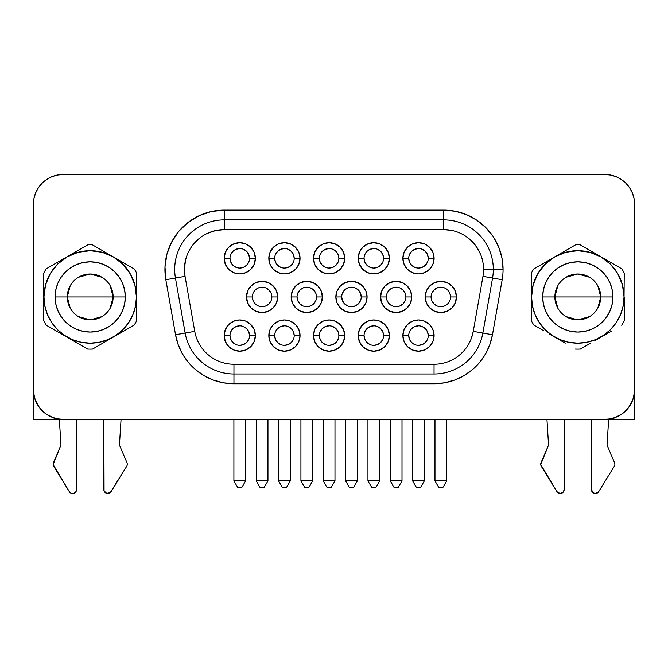 <?xml version="1.0" encoding="UTF-8"?>
<svg xmlns="http://www.w3.org/2000/svg" width="668" height="668" viewBox="0 0 668 668"><rect width="100%" height="100%" fill="white"/><g stroke="black" fill="none" stroke-linecap="round" stroke-linejoin="round"><path stroke-width="1" d="M560.151 253.731L554.682 256.888A46.242 46.242 0 0 1 624.046 296.943L624.238 273.112A52.196 52.196 0 0 0 621.766 268.812L580.175 244.797A52.196 52.196 0 0 0 575.641 244.789L560.151 253.731M597.81 285.754L600.724 296.943A22.929 22.929 0 0 0 577.803 274.014A22.929 22.929 0 0 0 554.874 296.943L542.683 296.943A35.12 35.12 0 0 1 577.803 261.814A35.12 35.12 0 0 1 612.923 296.943L554.874 296.943A22.929 22.929 0 0 1 577.803 274.014A22.929 22.929 0 0 1 600.724 296.943L597.81 308.123M557.788 308.123L554.874 296.943L557.788 285.754M565.996 277.287L577.803 274.014L589.602 277.287M70.19 308.123L67.276 296.943A22.929 22.929 0 0 0 90.197 319.863A22.929 22.929 0 0 0 113.126 296.943L125.317 296.943A35.12 35.12 0 0 1 90.197 332.063A35.12 35.12 0 0 1 55.077 296.943L113.126 296.943A22.929 22.929 0 0 1 90.197 319.863A22.929 22.929 0 0 1 67.276 296.943L70.19 285.754M110.212 285.754L113.126 296.943L110.212 308.123M102.004 316.59L90.197 319.863L78.398 316.59M60.93 444.621A1.954 1.954 0 0 1 60.771 445.506A1.954 1.954 0 0 0 60.93 444.621L59.335 419.153L60.93 444.621M127.271 464.252A3.899 3.899 0 0 1 126.695 466.297L111.08 491.665A3.899 3.899 0 0 1 103.857 489.619L103.857 419.395L104.058 490.863L106.696 493.376L110.262 492.617L126.695 466.297A3.899 3.899 0 0 0 126.962 462.724A3.899 3.899 0 0 1 127.271 464.252M614.877 464.252A3.899 3.899 0 0 1 614.293 466.297L598.687 491.665L614.293 466.297A3.899 3.899 0 0 0 614.56 462.724L607.229 445.506A1.954 1.954 0 0 1 607.07 444.621L608.665 419.153L607.07 444.621A1.954 1.954 0 0 0 607.229 445.506L614.56 462.724A3.899 3.899 0 0 1 614.877 464.252M548.528 444.621A1.954 1.954 0 0 1 548.378 445.506L540.738 464.544L556.92 491.665L560.051 493.518L563.349 491.974L564.143 489.619L564.143 419.395L564.143 489.619A3.899 3.899 0 0 1 556.92 491.665L541.305 466.297A3.899 3.899 0 0 1 541.038 462.724L548.378 445.506A1.954 1.954 0 0 0 548.528 444.621L546.95 419.395L548.528 444.621M408.732 335.57L402.879 335.57A15.606 15.606 0 0 1 418.485 319.964A15.606 15.606 0 0 1 434.1 335.57L432.906 341.548L429.524 346.608L424.464 349.99L418.485 351.184L412.515 349.99L407.447 346.608L404.065 341.548L402.879 335.57L404.065 329.6L407.447 324.539L412.515 321.149L418.485 319.964L424.464 321.149L429.524 324.539L432.906 329.6L434.1 335.57L428.246 335.57A9.753 9.753 0 0 0 418.485 325.817A9.753 9.753 0 0 0 408.732 335.57A9.753 9.753 0 0 1 418.485 325.817A9.753 9.753 0 0 1 428.246 335.57A9.753 9.753 0 0 1 418.485 345.331A9.753 9.753 0 0 1 408.732 335.57A9.753 9.753 0 0 0 418.485 345.331A9.753 9.753 0 0 0 428.246 335.57L434.1 335.57A15.606 15.606 0 0 1 418.485 351.184A15.606 15.606 0 0 1 402.879 335.57L408.732 335.57L409.476 339.302L411.588 342.475L414.753 344.588M364.052 335.57L358.198 335.57A15.606 15.606 0 0 1 373.804 319.964A15.606 15.606 0 0 1 389.411 335.57L388.225 341.548L384.843 346.608L379.775 349.99L373.804 351.184L367.834 349.99L362.766 346.608L359.384 341.548L358.198 335.57L359.384 329.6L362.766 324.539L367.834 321.149L373.804 319.964L379.775 321.149L384.843 324.539L388.225 329.6L389.411 335.57L383.557 335.57A9.753 9.753 0 0 0 373.804 325.817A9.753 9.753 0 0 0 364.052 335.57A9.753 9.753 0 0 1 373.804 325.817A9.753 9.753 0 0 1 383.557 335.57A9.753 9.753 0 0 1 373.804 345.331A9.753 9.753 0 0 1 364.052 335.57A9.753 9.753 0 0 0 373.804 345.331A9.753 9.753 0 0 0 383.557 335.57L389.411 335.57A15.606 15.606 0 0 1 373.804 351.184A15.606 15.606 0 0 1 358.198 335.57L364.052 335.57L364.795 339.302L366.907 342.475L370.072 344.588M230.001 335.57L224.147 335.57A15.606 15.606 0 0 1 239.754 319.964A15.606 15.606 0 0 1 255.368 335.57L254.182 341.548L250.792 346.608L245.732 349.99L239.754 351.184L233.783 349.99L228.723 346.608L225.333 341.548L224.147 335.57L225.333 329.6L228.723 324.539L233.783 321.149L239.754 319.964L245.732 321.149L250.792 324.539L254.182 329.6L255.368 335.57L249.515 335.57A9.753 9.753 0 0 0 239.754 325.817A9.753 9.753 0 0 0 230.001 335.57A9.753 9.753 0 0 1 239.754 325.817A9.753 9.753 0 0 1 249.515 335.57A9.753 9.753 0 0 1 239.754 345.331A9.753 9.753 0 0 1 230.001 335.57A9.753 9.753 0 0 0 239.754 345.331A9.753 9.753 0 0 0 249.515 335.57L255.368 335.57A15.606 15.606 0 0 1 239.754 351.184A15.606 15.606 0 0 1 224.147 335.57L230.001 335.57L230.744 339.302L232.856 342.475L236.021 344.588M274.682 335.57L268.828 335.57A15.606 15.606 0 0 1 284.443 319.964A15.606 15.606 0 0 1 300.049 335.57L298.863 341.548L295.481 346.608L290.413 349.99L284.443 351.184L278.464 349.99L273.404 346.608L270.022 341.548L268.828 335.57L270.022 329.6L273.404 324.539L278.464 321.149L284.443 319.964L290.413 321.149L295.481 324.539L298.863 329.6L300.049 335.57L294.196 335.57A9.753 9.753 0 0 0 284.443 325.817A9.753 9.753 0 0 0 274.682 335.57A9.753 9.753 0 0 1 284.443 325.817A9.753 9.753 0 0 1 294.196 335.57A9.753 9.753 0 0 1 284.443 345.331A9.753 9.753 0 0 1 274.682 335.57A9.753 9.753 0 0 0 284.443 345.331A9.753 9.753 0 0 0 294.196 335.57L300.049 335.57A15.606 15.606 0 0 1 284.443 351.184A15.606 15.606 0 0 1 268.828 335.57L274.682 335.57L275.425 339.302L277.537 342.475L280.71 344.588M252.345 296.943L246.492 296.943A15.606 15.606 0 0 1 262.098 281.328A15.606 15.606 0 0 1 277.704 296.943L276.519 302.913L273.137 307.973L268.068 311.363L262.098 312.549L256.128 311.363L251.059 307.973L247.678 302.913L246.492 296.943L247.678 290.964L251.059 285.904L256.128 282.522L262.098 281.328L268.068 282.522L273.137 285.904L276.519 290.964L277.704 296.943L271.851 296.943A9.753 9.753 0 0 0 262.098 287.182A9.753 9.753 0 0 0 252.345 296.943A9.753 9.753 0 0 1 262.098 287.182A9.753 9.753 0 0 1 271.851 296.943A9.753 9.753 0 0 1 262.098 306.695A9.753 9.753 0 0 1 252.345 296.943A9.753 9.753 0 0 0 262.098 306.695A9.753 9.753 0 0 0 271.851 296.943L277.704 296.943A15.606 15.606 0 0 1 262.098 312.549A15.606 15.606 0 0 1 246.492 296.943L252.345 296.943L253.089 300.675L255.201 303.84L258.366 305.952M297.026 296.943L291.173 296.943A15.606 15.606 0 0 1 306.779 281.328A15.606 15.606 0 0 1 322.394 296.943L321.199 302.913L317.818 307.973L312.758 311.363L306.779 312.549L300.809 311.363L295.74 307.973L292.359 302.913L291.173 296.943L292.359 290.964L295.74 285.904L300.809 282.522L306.779 281.328L312.758 282.522L317.818 285.904L321.199 290.964L322.394 296.943L316.54 296.943A9.753 9.753 0 0 0 306.779 287.182A9.753 9.753 0 0 0 297.026 296.943A9.753 9.753 0 0 1 306.779 287.182A9.753 9.753 0 0 1 316.54 296.943A9.753 9.753 0 0 1 306.779 306.695A9.753 9.753 0 0 1 297.026 296.943A9.753 9.753 0 0 0 306.779 306.695A9.753 9.753 0 0 0 316.54 296.943L322.394 296.943A15.606 15.606 0 0 1 306.779 312.549A15.606 15.606 0 0 1 291.173 296.943L297.026 296.943L297.769 300.675L299.882 303.84L303.047 305.952M431.069 296.943L425.215 296.943A15.606 15.606 0 0 1 440.83 281.328A15.606 15.606 0 0 1 456.436 296.943L455.25 302.913L451.869 307.973L446.8 311.363L440.83 312.549L434.851 311.363L429.791 307.973L426.409 302.913L425.215 296.943L426.409 290.964L429.791 285.904L434.851 282.522L440.83 281.328L446.8 282.522L451.869 285.904L455.25 290.964L456.436 296.943L450.583 296.943A9.753 9.753 0 0 0 440.83 287.182A9.753 9.753 0 0 0 431.069 296.943A9.753 9.753 0 0 1 440.83 287.182A9.753 9.753 0 0 1 450.583 296.943A9.753 9.753 0 0 1 440.83 306.695A9.753 9.753 0 0 1 431.069 296.943A9.753 9.753 0 0 0 440.83 306.695A9.753 9.753 0 0 0 450.583 296.943L456.436 296.943A15.606 15.606 0 0 1 440.83 312.549A15.606 15.606 0 0 1 425.215 296.943L431.069 296.943L431.812 300.675L433.933 303.84L437.097 305.952M386.388 296.943L380.535 296.943A15.606 15.606 0 0 1 396.149 281.328A15.606 15.606 0 0 1 411.755 296.943L410.569 302.913L407.179 307.973L402.119 311.363L396.149 312.549L390.17 311.363L385.11 307.973L381.72 302.913L380.535 296.943L381.72 290.964L385.11 285.904L390.17 282.522L396.149 281.328L402.119 282.522L407.179 285.904L410.569 290.964L411.755 296.943L405.902 296.943A9.753 9.753 0 0 0 396.149 287.182A9.753 9.753 0 0 0 386.388 296.943A9.753 9.753 0 0 1 396.149 287.182A9.753 9.753 0 0 1 405.902 296.943A9.753 9.753 0 0 1 396.149 306.695A9.753 9.753 0 0 1 386.388 296.943A9.753 9.753 0 0 0 396.149 306.695A9.753 9.753 0 0 0 405.902 296.943L411.755 296.943A15.606 15.606 0 0 1 396.149 312.549A15.606 15.606 0 0 1 380.535 296.943L386.388 296.943L387.131 300.675L389.244 303.84L392.408 305.952M230.001 258.307L224.147 258.307A15.606 15.606 0 0 1 239.754 242.693A15.606 15.606 0 0 1 255.368 258.307L254.182 264.277L250.792 269.346L245.732 272.728L239.754 273.913L233.783 272.728L228.723 269.346L225.333 264.277L224.147 258.307L225.333 252.329L228.723 247.269L233.783 243.887L239.754 242.693L245.732 243.887L250.792 247.269L254.182 252.329L255.368 258.307L249.515 258.307A9.753 9.753 0 0 0 239.754 248.546A9.753 9.753 0 0 0 230.001 258.307A9.753 9.753 0 0 1 239.754 248.546A9.753 9.753 0 0 1 249.515 258.307A9.753 9.753 0 0 1 239.754 268.06A9.753 9.753 0 0 1 230.001 258.307A9.753 9.753 0 0 0 239.754 268.06A9.753 9.753 0 0 0 249.515 258.307L255.368 258.307A15.606 15.606 0 0 1 239.754 273.913A15.606 15.606 0 0 1 224.147 258.307L230.001 258.307L230.744 262.04L232.856 265.204L236.021 267.317M274.682 258.307L268.828 258.307A15.606 15.606 0 0 1 284.443 242.693A15.606 15.606 0 0 1 300.049 258.307L298.863 264.277L295.481 269.346L290.413 272.728L284.443 273.913L278.464 272.728L273.404 269.346L270.022 264.277L268.828 258.307L270.022 252.329L273.404 247.269L278.464 243.887L284.443 242.693L290.413 243.887L295.481 247.269L298.863 252.329L300.049 258.307L294.196 258.307A9.753 9.753 0 0 0 284.443 248.546A9.753 9.753 0 0 0 274.682 258.307A9.753 9.753 0 0 1 284.443 248.546A9.753 9.753 0 0 1 294.196 258.307A9.753 9.753 0 0 1 284.443 268.06A9.753 9.753 0 0 1 274.682 258.307A9.753 9.753 0 0 0 284.443 268.06A9.753 9.753 0 0 0 294.196 258.307L300.049 258.307A15.606 15.606 0 0 1 284.443 273.913A15.606 15.606 0 0 1 268.828 258.307L274.682 258.307L275.425 262.04L277.537 265.204L280.71 267.317M408.732 258.307L402.879 258.307A15.606 15.606 0 0 1 418.485 242.693A15.606 15.606 0 0 1 434.1 258.307L432.906 264.277L429.524 269.346L424.464 272.728L418.485 273.913L412.515 272.728L407.447 269.346L404.065 264.277L402.879 258.307L404.065 252.329L407.447 247.269L412.515 243.887L418.485 242.693L424.464 243.887L429.524 247.269L432.906 252.329L434.1 258.307L428.246 258.307A9.753 9.753 0 0 0 418.485 248.546A9.753 9.753 0 0 0 408.732 258.307A9.753 9.753 0 0 1 418.485 248.546A9.753 9.753 0 0 1 428.246 258.307A9.753 9.753 0 0 1 418.485 268.06A9.753 9.753 0 0 1 408.732 258.307A9.753 9.753 0 0 0 418.485 268.06A9.753 9.753 0 0 0 428.246 258.307L434.1 258.307A15.606 15.606 0 0 1 418.485 273.913A15.606 15.606 0 0 1 402.879 258.307L408.732 258.307L409.476 262.04L411.588 265.204L414.753 267.317M364.052 258.307L358.198 258.307A15.606 15.606 0 0 1 373.804 242.693A15.606 15.606 0 0 1 389.411 258.307L388.225 264.277L384.843 269.346L379.775 272.728L373.804 273.913L367.834 272.728L362.766 269.346L359.384 264.277L358.198 258.307L359.384 252.329L362.766 247.269L367.834 243.887L373.804 242.693L379.775 243.887L384.843 247.269L388.225 252.329L389.411 258.307L383.557 258.307A9.753 9.753 0 0 0 373.804 248.546A9.753 9.753 0 0 0 364.052 258.307A9.753 9.753 0 0 1 373.804 248.546A9.753 9.753 0 0 1 383.557 258.307A9.753 9.753 0 0 1 373.804 268.06A9.753 9.753 0 0 1 364.052 258.307A9.753 9.753 0 0 0 373.804 268.06A9.753 9.753 0 0 0 383.557 258.307L389.411 258.307A15.606 15.606 0 0 1 373.804 273.913A15.606 15.606 0 0 1 358.198 258.307L364.052 258.307L364.795 262.04L366.907 265.204L370.072 267.317M319.362 335.57L313.509 335.57A15.606 15.606 0 0 1 329.124 319.964A15.606 15.606 0 0 1 344.73 335.57L343.544 341.548L340.162 346.608L335.094 349.99L329.124 351.184L323.145 349.99L318.085 346.608L314.703 341.548L313.509 335.57L314.703 329.6L318.085 324.539L323.145 321.149L329.124 319.964L335.094 321.149L340.162 324.539L343.544 329.6L344.73 335.57L338.876 335.57A9.753 9.753 0 0 0 329.124 325.817A9.753 9.753 0 0 0 319.362 335.57A9.753 9.753 0 0 0 329.124 345.331A9.753 9.753 0 0 0 338.876 335.57L344.73 335.57A15.606 15.606 0 0 1 329.124 351.184A15.606 15.606 0 0 1 313.509 335.57L319.362 335.57A9.753 9.753 0 0 1 329.124 325.817A9.753 9.753 0 0 1 338.876 335.57A9.753 9.753 0 0 1 329.124 345.331A9.753 9.753 0 0 1 319.362 335.57L320.106 339.302L322.226 342.475L325.391 344.588M319.362 258.307L313.509 258.307A15.606 15.606 0 0 1 329.124 242.693A15.606 15.606 0 0 1 344.73 258.307L343.544 264.277L340.162 269.346L335.094 272.728L329.124 273.913L323.145 272.728L318.085 269.346L314.703 264.277L313.509 258.307L314.703 252.329L318.085 247.269L323.145 243.887L329.124 242.693L335.094 243.887L340.162 247.269L343.544 252.329L344.73 258.307L338.876 258.307A9.753 9.753 0 0 0 329.124 248.546A9.753 9.753 0 0 0 319.362 258.307A9.753 9.753 0 0 0 329.124 268.06A9.753 9.753 0 0 0 338.876 258.307L344.73 258.307A15.606 15.606 0 0 1 329.124 273.913A15.606 15.606 0 0 1 313.509 258.307L319.362 258.307A9.753 9.753 0 0 1 329.124 248.546A9.753 9.753 0 0 1 338.876 258.307A9.753 9.753 0 0 1 329.124 268.06A9.753 9.753 0 0 1 319.362 258.307L320.106 262.04L322.226 265.204L325.391 267.317M341.707 296.943L335.854 296.943A15.606 15.606 0 0 1 351.46 281.328A15.606 15.606 0 0 1 367.074 296.943L365.88 302.913L362.499 307.973L357.438 311.363L351.46 312.549L345.49 311.363L340.429 307.973L337.039 302.913L335.854 296.943L337.039 290.964L340.429 285.904L345.49 282.522L351.46 281.328L357.438 282.522L362.499 285.904L365.88 290.964L367.074 296.943L361.221 296.943A9.753 9.753 0 0 0 351.46 287.182A9.753 9.753 0 0 0 341.707 296.943A9.753 9.753 0 0 0 351.46 306.695A9.753 9.753 0 0 0 361.221 296.943L367.074 296.943A15.606 15.606 0 0 1 351.46 312.549A15.606 15.606 0 0 1 335.854 296.943L341.707 296.943A9.753 9.753 0 0 1 351.46 287.182A9.753 9.753 0 0 1 361.221 296.943A9.753 9.753 0 0 1 351.46 306.695A9.753 9.753 0 0 1 341.707 296.943L342.45 300.675L344.563 303.84L347.727 305.952M451.518 230.385L443.752 229.625A39.804 39.804 0 0 1 482.956 276.343L492.558 278.03A49.557 49.557 0 0 0 493.318 269.429L483.557 269.404L493.318 269.429A49.557 49.557 0 0 1 492.558 278.03L502.169 279.725L492.466 334.751L489.794 344.738L485.419 354.107L479.49 362.582L472.176 369.888L463.709 375.817L454.34 380.192L444.354 382.864L434.05 383.766L233.95 383.766L223.646 382.864L213.66 380.192L204.291 375.817L195.824 369.888L188.51 362.582L182.581 354.107L178.206 344.738L175.534 334.751L165.831 279.725L164.988 266.841L166.95 254.074L171.634 242.041L178.807 231.303L188.134 222.369L199.181 215.672L211.405 211.514L224.248 210.111L443.752 210.111A59.318 59.318 0 0 1 503.071 269.429L493.318 269.429L503.071 269.429A59.318 59.318 0 0 1 502.169 279.725L482.956 276.343L473.253 331.361A39.804 39.804 0 0 1 434.05 364.252L233.95 364.252A39.804 39.804 0 0 1 194.747 331.361L175.534 334.751L165.831 279.725L175.442 278.03A49.557 49.557 0 0 1 224.248 219.864L224.248 210.111L224.248 219.864A49.557 49.557 0 0 0 175.442 278.03L185.145 333.056A49.557 49.557 0 0 0 233.95 374.013A49.557 49.557 0 0 1 185.145 333.056L194.747 331.361L185.044 276.343L165.831 279.725A59.318 59.318 0 0 1 224.248 210.111L443.752 210.111L455.325 211.255L466.456 214.628L476.71 220.106L485.694 227.487L493.076 236.472L498.553 246.726L501.927 257.856L503.071 269.429A59.318 59.318 0 0 1 502.169 279.725L492.466 334.751A59.318 59.318 0 0 1 434.05 383.766L233.95 383.766A59.318 59.318 0 0 1 175.534 334.751L185.145 333.056L175.442 278.03L185.044 276.343A39.804 39.804 0 0 1 224.248 229.625L215.63 230.569L207.422 233.349M443.752 219.864L443.752 210.111L443.752 219.864A49.557 49.557 0 0 1 493.318 269.429A49.557 49.557 0 0 0 443.752 219.864L224.248 219.864L224.248 229.625L224.248 219.864L443.752 219.864L443.752 229.625L443.752 219.864M613.9 419.379L634.583 419.379L613.9 419.379L613.9 417.993L613.9 419.379L608.657 419.379M136.439 303.23L136.439 296.943A46.242 46.242 0 0 1 90.197 343.185A46.242 46.242 0 0 1 43.954 296.943L43.762 320.765A52.196 52.196 0 0 0 46.343 325.241L87.617 349.072A52.196 52.196 0 0 0 92.568 349.08L134.168 325.065A52.196 52.196 0 0 0 136.439 321.141L136.439 303.23M543.977 263.067L533.715 268.995A52.196 52.196 0 0 0 531.561 272.736L531.561 296.943A46.242 46.242 0 0 1 554.682 256.888L533.715 268.995A52.196 52.196 0 0 0 531.561 272.736L531.561 296.943L533.131 284.969L537.757 273.822L545.105 264.244L554.682 256.888L565.829 252.27L577.803 250.7L589.769 252.27L600.924 256.888L610.502 264.244L617.85 273.822L622.467 284.969L624.046 296.943L623.152 305.961L620.522 314.636L616.247 322.627L610.502 329.641L603.496 335.386L595.497 339.661L586.821 342.292L577.803 343.185L568.777 342.292L560.101 339.661L552.11 335.386L545.105 329.641L539.352 322.627L535.076 314.636L532.446 305.961L531.561 296.943L531.561 321.141A52.196 52.196 0 0 0 533.832 325.065A52.196 52.196 0 0 1 531.561 321.141L531.561 296.943A46.242 46.242 0 0 0 577.803 343.185A46.242 46.242 0 0 0 624.046 296.943L624.238 273.112A52.196 52.196 0 0 0 621.766 268.812L580.175 244.797A52.196 52.196 0 0 0 575.641 244.789L543.977 263.067M624.238 320.765A52.196 52.196 0 0 1 621.658 325.241A52.196 52.196 0 0 0 624.238 320.765L624.238 296.943L624.238 320.765M43.762 290.772L43.954 296.943A46.242 46.242 0 0 1 113.318 256.888L92.359 244.789A52.196 52.196 0 0 0 87.825 244.797L46.234 268.812A52.196 52.196 0 0 0 43.762 273.112L43.762 290.772M113.318 256.888A46.242 46.242 0 0 1 136.439 296.943L136.439 272.736A52.196 52.196 0 0 0 134.285 268.995L113.318 256.888L122.895 264.244L130.243 273.822L134.869 284.969L136.439 296.943L135.554 305.961L132.924 314.636L128.648 322.627L122.895 329.641L115.89 335.386L107.899 339.661L99.223 342.292L90.197 343.185L81.179 342.292L72.503 339.661L64.504 335.386L57.498 329.641L51.753 322.627L47.478 314.636L44.848 305.961L43.954 296.943L45.533 284.969L50.15 273.822L57.498 264.244L67.076 256.888L78.231 252.27L90.197 250.7L102.171 252.27L113.318 256.888L134.285 268.995A52.196 52.196 0 0 1 136.439 272.736L136.439 321.141A52.196 52.196 0 0 1 134.168 325.065L92.568 349.08A52.196 52.196 0 0 1 87.617 349.072L46.343 325.241A52.196 52.196 0 0 1 43.762 320.765L43.762 273.112A52.196 52.196 0 0 1 46.234 268.812L87.825 244.797A52.196 52.196 0 0 1 92.359 244.789L113.318 256.888M63.134 174.482A29.734 29.734 0 0 0 33.4 204.216L33.4 389.661A29.734 29.734 0 0 0 63.134 419.395L604.866 419.395L610.669 418.828L616.247 417.133L621.382 414.385L625.891 410.686L629.59 406.177L632.337 401.042L634.032 395.464L634.6 389.661L634.6 204.216L634.032 198.421L632.337 192.843L629.59 187.7L625.891 183.191L621.382 179.492L616.247 176.744L610.669 175.058L604.866 174.482L63.134 174.482L57.331 175.058L51.753 176.744L46.618 179.492L42.109 183.191L38.41 187.7L35.663 192.843L33.968 198.421L33.4 204.216L33.4 389.661L33.968 395.464L35.663 401.042L38.41 406.177L42.109 410.686L46.618 414.385L51.753 417.133L57.331 418.828L63.134 419.395L604.866 419.395A29.734 29.734 0 0 0 634.6 389.661L634.6 204.216A29.734 29.734 0 0 0 604.866 174.482L63.134 174.482L57.331 175.058M200.033 237.841L193.753 243.845M185.796 259.126L184.477 267.693L185.044 276.343A39.804 39.804 0 0 1 224.248 229.625L443.752 229.625A39.804 39.804 0 0 1 482.956 276.343L473.253 331.361L482.855 333.056A49.557 49.557 0 0 1 434.05 374.013L434.05 364.252L434.05 374.013A49.557 49.557 0 0 0 482.855 333.056L492.558 278.03L482.855 333.056L492.466 334.751L473.253 331.361A39.804 39.804 0 0 1 434.05 364.252L233.95 364.252L233.95 374.013L434.05 374.013L233.95 374.013L233.95 383.766L233.95 364.252A39.804 39.804 0 0 1 194.747 331.361L185.044 276.343M471.441 338.1L473.253 331.361M480.542 254.224L476.852 247.31L471.9 241.282L465.872 236.33M634.533 391.682L633.206 398.671M632.872 399.656L628.555 407.639M627.895 408.465L622.685 413.467M621.783 414.11L614.694 417.725M634.583 419.379L634.583 390.738L634.583 419.379M33.417 419.379L33.417 390.738L33.417 419.379L54.1 419.379L33.417 419.379M53.306 417.725L46.217 414.11M45.315 413.467L40.105 408.465M39.445 407.639L35.128 399.656M34.794 398.671L33.467 391.682M54.1 419.379L54.1 417.993L54.1 419.379L59.343 419.379M632.337 192.843L629.59 187.7M627.853 185.353L625.891 183.191M610.669 175.058L604.866 174.482M42.109 183.191L38.41 187.7M224.248 229.625L443.752 229.625M338.876 258.307L338.133 254.575L336.021 251.41L332.856 249.289M329.124 248.546L325.391 249.289L322.226 251.41L320.106 254.575M329.124 268.06L332.856 267.317L336.021 265.204L338.133 262.04M361.221 296.943L360.478 293.202L358.365 290.037L355.201 287.925M351.46 287.182L347.727 287.925L344.563 290.037L342.45 293.202M351.46 306.695L355.201 305.952L358.365 303.84L360.478 300.675M338.876 335.57L338.133 331.837L336.021 328.673L332.856 326.56M329.124 325.817L325.391 326.56L322.226 328.673L320.106 331.837M329.124 345.331L332.856 344.588L336.021 342.475L338.133 339.302M331.069 487.665L327.17 487.665L323.27 480.91L334.977 480.91L334.977 419.395L334.977 480.91L331.069 487.665L327.17 487.665L323.27 480.91L334.977 480.91L331.069 487.665M323.27 419.395L323.27 480.91L323.27 419.395M353.414 487.665L349.514 487.665L345.606 480.91L357.313 480.91L357.313 419.395L357.313 480.91L353.414 487.665L349.514 487.665L345.606 480.91L357.313 480.91L353.414 487.665M345.606 419.395L345.606 480.91L345.606 419.395M383.557 258.307L382.814 254.575L380.702 251.41L377.537 249.289M373.804 248.546L370.072 249.289L366.907 251.41L364.795 254.575M373.804 268.06L377.537 267.317L380.702 265.204L382.814 262.04M428.246 258.307L427.503 254.575L425.382 251.41L422.218 249.289M418.485 248.546L414.753 249.289L411.588 251.41L409.476 254.575M418.485 268.06L422.218 267.317L425.382 265.204L427.503 262.04M294.196 258.307L293.452 254.575L291.34 251.41L288.175 249.289M284.443 248.546L280.71 249.289L277.537 251.41L275.425 254.575M284.443 268.06L288.175 267.317L291.34 265.204L293.452 262.04M249.515 258.307L248.772 254.575L246.659 251.41L243.494 249.289M239.754 248.546L236.021 249.289L232.856 251.41L230.744 254.575M239.754 268.06L243.494 267.317L246.659 265.204L248.772 262.04M405.902 296.943L405.159 293.202L403.046 290.037L399.881 287.925M396.149 287.182L392.408 287.925L389.244 290.037L387.131 293.202M396.149 306.695L399.881 305.952L403.046 303.84L405.159 300.675M450.583 296.943L449.84 293.202L447.727 290.037L444.562 287.925M440.83 287.182L437.097 287.925L433.933 290.037L431.812 293.202M440.83 306.695L444.562 305.952L447.727 303.84L449.84 300.675M316.54 296.943L315.797 293.202L313.676 290.037L310.511 287.925M306.779 287.182L303.047 287.925L299.882 290.037L297.769 293.202M306.779 306.695L310.511 305.952L313.676 303.84L315.797 300.675M271.851 296.943L271.116 293.202L268.995 290.037L265.831 287.925M262.098 287.182L258.366 287.925L255.201 290.037L253.089 293.202M262.098 306.695L265.831 305.952L268.995 303.84L271.116 300.675M398.095 487.665L394.195 487.665L390.296 480.91L402.002 480.91L402.002 419.395L402.002 480.91L398.095 487.665L394.195 487.665L390.296 480.91L402.002 480.91L398.095 487.665M390.296 419.395L390.296 480.91L390.296 419.395M442.775 487.665L438.876 487.665L434.977 480.91L446.683 480.91L446.683 419.395L446.683 480.91L442.775 487.665L438.876 487.665L434.977 480.91L446.683 480.91L442.775 487.665M434.977 419.395L434.977 480.91L434.977 419.395M308.733 487.665L304.833 487.665L300.926 480.91L312.632 480.91L312.632 419.395L312.632 480.91L308.733 487.665L304.833 487.665L300.926 480.91L312.632 480.91L308.733 487.665M300.926 419.395L300.926 480.91L300.926 419.395M264.052 487.665L260.144 487.665L256.245 480.91L267.951 480.91L267.951 419.395L267.951 480.91L264.052 487.665L260.144 487.665L256.245 480.91L267.951 480.91L264.052 487.665M256.245 419.395L256.245 480.91L256.245 419.395M294.196 335.57L293.452 331.837L291.34 328.673L288.175 326.56M284.443 325.817L280.71 326.56L277.537 328.673L275.425 331.837M284.443 345.331L288.175 344.588L291.34 342.475L293.452 339.302M249.515 335.57L248.772 331.837L246.659 328.673L243.494 326.56M239.754 325.817L236.021 326.56L232.856 328.673L230.744 331.837M239.754 345.331L243.494 344.588L246.659 342.475L248.772 339.302M383.557 335.57L382.814 331.837L380.702 328.673L377.537 326.56M373.804 325.817L370.072 326.56L366.907 328.673L364.795 331.837M373.804 345.331L377.537 344.588L380.702 342.475L382.814 339.302M428.246 335.57L427.503 331.837L425.382 328.673L422.218 326.56M418.485 325.817L414.753 326.56L411.588 328.673L409.476 331.837M418.485 345.331L422.218 344.588L425.382 342.475L427.503 339.302M286.388 487.665L282.489 487.665L278.589 480.91L290.296 480.91L290.296 419.395L290.296 480.91L286.388 487.665L282.489 487.665L278.589 480.91L290.296 480.91L286.388 487.665M278.589 419.395L278.589 480.91L278.589 419.395M241.707 487.665L237.808 487.665L233.9 480.91L245.615 480.91L245.615 419.395L245.615 480.91L241.707 487.665L237.808 487.665L233.9 480.91L245.615 480.91L241.707 487.665M233.9 419.395L233.9 480.91L233.9 419.395M375.758 487.665L371.851 487.665L367.951 480.91L379.658 480.91L379.658 419.395L379.658 480.91L375.758 487.665L371.851 487.665L367.951 480.91L379.658 480.91L375.758 487.665M367.951 419.395L367.951 480.91L367.951 419.395M420.439 487.665L416.531 487.665L412.632 480.91L424.339 480.91L424.339 419.395L424.339 480.91L420.439 487.665L416.531 487.665L412.632 480.91L424.339 480.91L420.439 487.665M412.632 419.395L412.632 480.91L412.632 419.395M591.456 419.395L591.456 489.619L591.456 419.395M560.051 493.518L561.304 493.376M595.547 493.518L598.687 491.665A3.899 3.899 0 0 1 591.456 489.619L593.159 492.842L595.547 493.518L594.303 493.376M73.697 493.376L75.751 491.974L76.544 489.619L76.544 419.395L76.544 489.619A3.899 3.899 0 0 1 69.313 491.665L53.707 466.297A3.899 3.899 0 0 1 53.44 462.724L60.771 445.506L53.139 464.544L69.313 491.665L71.217 493.251L73.697 493.376L72.453 493.518M121.05 419.395L119.472 444.621L121.05 419.395M119.622 445.506A1.954 1.954 0 0 1 119.472 444.621A1.954 1.954 0 0 0 119.622 445.506L126.962 462.724L119.622 445.506A1.954 1.954 0 0 1 119.472 444.621M106.696 493.376L107.949 493.518M90.197 296.943L67.276 296.943A22.929 22.929 0 0 1 90.197 274.014A22.929 22.929 0 0 1 113.126 296.943L90.197 296.943M78.398 277.287L90.197 274.014L102.004 277.287M67.276 296.943L55.077 296.943A35.12 35.12 0 0 1 90.197 261.814A35.12 35.12 0 0 1 125.317 296.943L113.126 296.943A22.929 22.929 0 0 0 90.197 274.014A22.929 22.929 0 0 0 67.276 296.943M125.317 296.943L124.649 290.087L122.645 283.499L119.405 277.429L115.03 272.101L109.711 267.734L103.64 264.495L97.052 262.491L90.197 261.814L83.35 262.491L76.762 264.495L70.683 267.734L65.364 272.101L60.997 277.429L57.749 283.499L55.753 290.087L55.077 296.943L55.753 303.79L57.749 310.378L60.997 316.448L65.364 321.776L70.683 326.143L76.762 329.391L83.35 331.386L90.197 332.063L97.052 331.386L103.64 329.391L109.711 326.143L115.03 321.776L119.405 316.448L122.645 310.378L124.649 303.79L125.317 296.943M577.803 296.943L600.724 296.943A22.929 22.929 0 0 1 577.803 319.863A22.929 22.929 0 0 1 554.874 296.943L577.803 296.943M589.602 316.59L577.803 319.863L565.996 316.59M600.724 296.943L612.923 296.943A35.12 35.12 0 0 1 577.803 332.063A35.12 35.12 0 0 1 542.683 296.943L554.874 296.943A22.929 22.929 0 0 0 577.803 319.863A22.929 22.929 0 0 0 600.724 296.943M612.923 296.943L612.247 290.087L610.251 283.499L607.003 277.429L602.636 272.101L597.317 267.734L591.238 264.495L584.65 262.491L577.803 261.814L570.948 262.491L564.36 264.495L558.289 267.734L552.97 272.101L548.595 277.429L545.355 283.499L543.351 290.087L542.683 296.943L543.351 303.79L545.355 310.378L548.595 316.448L552.97 321.776L558.289 326.143L564.36 329.391L570.948 331.386L577.803 332.063L584.65 331.386L591.238 329.391L597.317 326.143L602.636 321.776L607.003 316.448L610.251 310.378L612.247 303.79L612.923 296.943M611.537 331.086L601.008 337.165L611.537 331.086M595.639 340.262L601.008 337.165L595.639 340.262M580.383 349.072L590.412 343.277L580.383 349.072A52.196 52.196 0 0 1 575.432 349.08A52.196 52.196 0 0 0 580.383 349.072M565.237 343.193L554.624 337.064L565.237 343.193M549.196 333.933L554.624 337.064L549.196 333.933M533.832 325.065L543.936 330.894L533.832 325.065"/></g></svg>
